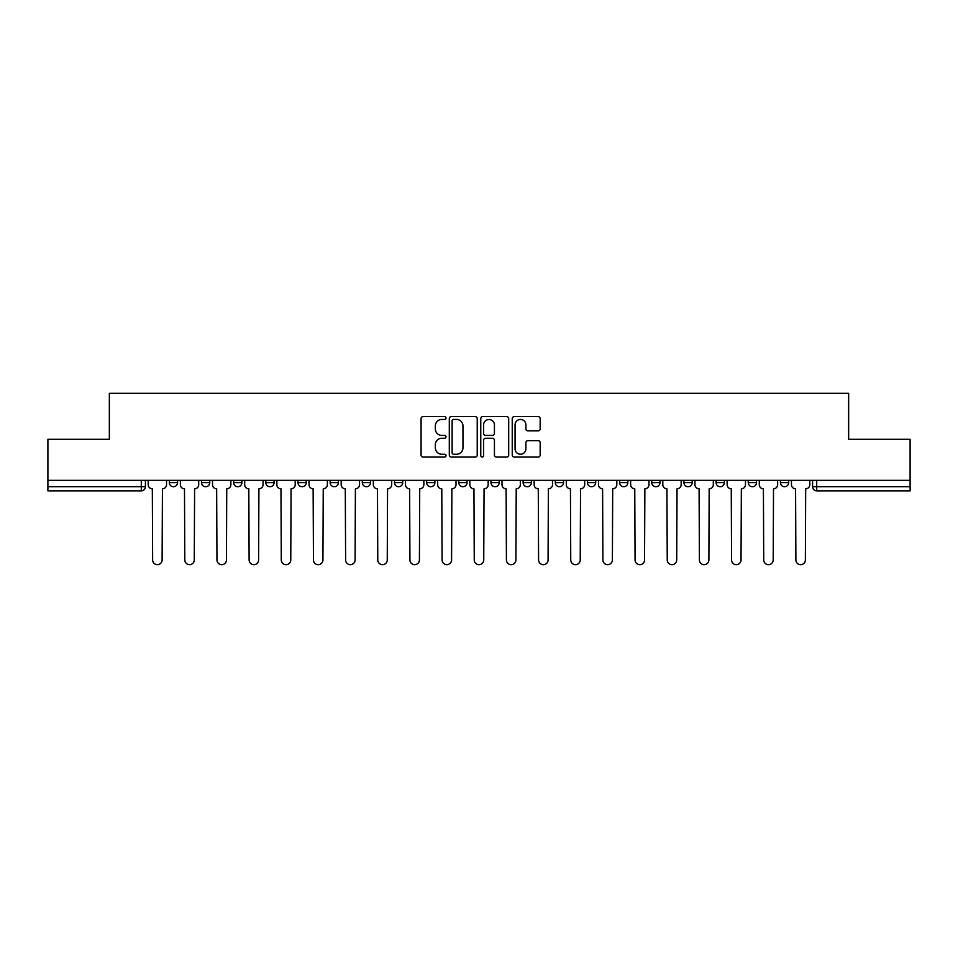 <?xml version="1.0" encoding="UTF-8"?>
<svg xmlns="http://www.w3.org/2000/svg" width="958" height="958" viewBox="0 0 958 958"><rect width="100%" height="100%" fill="white"/><g stroke="black" fill="none" stroke-linecap="round" stroke-linejoin="round"><path stroke-width="1.44" d="M446.009 418.023A1.413 1.413 0 0 0 444.596 416.598L423.101 416.598A2.024 2.024 0 0 0 421.077 418.622L421.077 455.05A2.024 2.024 0 0 0 423.101 457.074L444.596 457.074A1.413 1.413 0 0 0 446.009 455.661A1.413 1.413 0 0 0 444.596 454.248L441.818 454.248A6.478 6.478 0 0 1 435.339 447.769L435.339 444.728A6.478 6.478 0 0 1 441.818 438.249L444.596 438.249A1.413 1.413 0 0 0 446.009 436.836A1.413 1.413 0 0 0 444.596 435.423L441.818 435.423A6.478 6.478 0 0 1 435.339 428.945L435.339 425.915A6.478 6.478 0 0 1 441.818 419.436L444.596 419.436A1.413 1.413 0 0 0 446.009 418.023M523.116 480.341L523.116 482.604L531.367 482.604A4.119 4.119 0 0 1 527.247 486.736A4.119 4.119 0 0 1 523.116 482.604L523.116 480.341M426.633 480.341L426.633 482.604L434.884 482.604A4.119 4.119 0 0 1 430.753 486.736A4.119 4.119 0 0 1 426.633 482.604L426.633 480.341M362.304 480.341L362.304 482.604L370.554 482.604A4.119 4.119 0 0 1 366.435 486.736A4.119 4.119 0 0 1 362.304 482.604L362.304 480.341M330.151 480.341L330.151 482.604L338.39 482.604A4.119 4.119 0 0 1 334.27 486.736A4.119 4.119 0 0 1 330.151 482.604L330.151 480.341M265.821 480.341L265.821 482.604L274.072 482.604A4.119 4.119 0 0 1 269.94 486.736A4.119 4.119 0 0 1 265.821 482.604L265.821 480.341M538.145 430.872A2.024 2.024 0 0 0 540.168 428.849L540.168 418.622A2.024 2.024 0 0 0 538.145 416.598L514.266 416.598A2.024 2.024 0 0 0 512.243 418.622L512.243 455.05A2.024 2.024 0 0 0 514.266 457.074L538.145 457.074A2.024 2.024 0 0 0 540.168 455.05L540.168 442.704A2.024 2.024 0 0 0 538.145 440.68L527.918 440.68A2.024 2.024 0 0 0 525.894 442.704L525.894 448.823A5.413 5.413 0 0 1 520.481 454.248A5.413 5.413 0 0 1 515.069 448.823L515.069 424.849A5.413 5.413 0 0 1 520.481 419.436A5.413 5.413 0 0 1 525.894 424.849L525.894 428.849A2.024 2.024 0 0 0 527.918 430.872L538.145 430.872M47.9 480.341L47.9 439.315L109.344 439.315L109.344 393.331L848.656 393.331L848.656 439.315L910.1 439.315L910.1 480.341L47.9 480.341L47.9 486.736L145.412 486.736L145.412 480.341L145.412 486.736A4.119 4.119 0 0 1 141.293 490.855L47.9 490.855L47.9 486.736M477.228 418.622A2.024 2.024 0 0 0 475.204 416.598L451.326 416.598A2.024 2.024 0 0 0 449.302 418.622L449.302 455.05A2.024 2.024 0 0 0 451.326 457.074L475.204 457.074A2.024 2.024 0 0 0 477.228 455.05L477.228 418.622M482.796 416.598L506.674 416.598A2.024 2.024 0 0 1 508.698 418.622L508.698 455.05A2.024 2.024 0 0 1 506.674 457.074L496.46 457.074A2.024 2.024 0 0 1 494.436 455.05L494.436 440.273A2.024 2.024 0 0 0 492.412 438.249L485.622 438.249A2.024 2.024 0 0 0 483.598 440.273L483.598 455.661A1.413 1.413 0 0 1 482.185 457.074A1.413 1.413 0 0 1 480.772 455.661L480.772 418.622A2.024 2.024 0 0 1 482.796 416.598M812.588 480.341L812.588 486.736L910.1 486.736L910.1 490.855L816.707 490.855A4.119 4.119 0 0 1 812.588 486.736L812.588 480.341M910.1 480.341L910.1 486.736M780.423 480.341L780.423 482.604L788.662 482.604L788.662 480.341L788.662 482.604A4.119 4.119 0 0 1 784.542 486.736A4.119 4.119 0 0 1 780.423 482.604A4.119 4.119 0 0 0 784.542 486.736M756.509 482.604L756.509 480.341L756.509 482.604A4.119 4.119 0 0 1 752.377 486.736A4.119 4.119 0 0 1 748.258 482.604L756.509 482.604A4.119 4.119 0 0 1 752.377 486.736M748.258 480.341L748.258 482.604M724.344 480.341L724.344 482.604A4.119 4.119 0 0 1 720.212 486.736A4.119 4.119 0 0 1 716.093 482.604L724.344 482.604A4.119 4.119 0 0 1 720.212 486.736M716.093 480.341L716.093 482.604M692.179 480.341L692.179 482.604A4.119 4.119 0 0 1 688.06 486.736A4.119 4.119 0 0 1 683.928 482.604L692.179 482.604M683.928 480.341L683.928 482.604M660.014 480.341L660.014 482.604A4.119 4.119 0 0 1 655.895 486.736A4.119 4.119 0 0 1 651.775 482.604L660.014 482.604M651.775 480.341L651.775 482.604M627.849 480.341L627.849 482.604A4.119 4.119 0 0 1 623.73 486.736A4.119 4.119 0 0 1 619.61 482.604L627.849 482.604M619.61 480.341L619.61 482.604M595.696 480.341L595.696 482.604A4.119 4.119 0 0 1 591.565 486.736A4.119 4.119 0 0 1 587.446 482.604A4.119 4.119 0 0 0 591.565 486.736M587.446 480.341L587.446 482.604L595.696 482.604M563.532 480.341L563.532 482.604A4.119 4.119 0 0 1 559.4 486.736A4.119 4.119 0 0 1 555.281 482.604A4.119 4.119 0 0 0 559.4 486.736M555.281 480.341L555.281 482.604L563.532 482.604M531.367 480.341L531.367 482.604A4.119 4.119 0 0 1 527.247 486.736M499.202 480.341L499.202 482.604A4.119 4.119 0 0 1 495.082 486.736A4.119 4.119 0 0 1 490.963 482.604L499.202 482.604M490.963 480.341L490.963 482.604M467.037 480.341L467.037 482.604A4.119 4.119 0 0 1 462.918 486.736A4.119 4.119 0 0 1 458.798 482.604L467.037 482.604L467.037 480.341M458.798 480.341L458.798 482.604M434.884 480.341L434.884 482.604M402.719 480.341L402.719 482.604A4.119 4.119 0 0 1 398.6 486.736A4.119 4.119 0 0 1 394.468 482.604L402.719 482.604L402.719 480.341M394.468 480.341L394.468 482.604M370.554 480.341L370.554 482.604L370.554 480.341M338.39 482.604L338.39 480.341L338.39 482.604A4.119 4.119 0 0 1 334.27 486.736M306.225 480.341L306.225 482.604A4.119 4.119 0 0 1 302.105 486.736A4.119 4.119 0 0 1 297.986 482.604A4.119 4.119 0 0 0 302.105 486.736A4.119 4.119 0 0 0 306.225 482.604L306.225 480.341M297.986 480.341L297.986 482.604L306.225 482.604M274.072 480.341L274.072 482.604M241.907 480.341L241.907 482.604A4.119 4.119 0 0 1 237.788 486.736A4.119 4.119 0 0 1 233.656 482.604A4.119 4.119 0 0 0 237.788 486.736A4.119 4.119 0 0 0 241.907 482.604L233.656 482.604L233.656 480.341M201.491 480.341L201.491 482.604L209.742 482.604L209.742 480.341L209.742 482.604A4.119 4.119 0 0 1 205.623 486.736A4.119 4.119 0 0 1 201.491 482.604A4.119 4.119 0 0 0 205.623 486.736M169.338 480.341L169.338 482.604L177.577 482.604L177.577 480.341L177.577 482.604A4.119 4.119 0 0 1 173.458 486.736A4.119 4.119 0 0 1 169.338 482.604A4.119 4.119 0 0 0 173.458 486.736M453.553 419.436A1.413 1.413 0 0 0 452.14 420.849L452.14 452.823A1.413 1.413 0 0 0 453.553 454.248L456.487 454.248A6.478 6.478 0 0 0 462.965 447.769L462.965 425.915A6.478 6.478 0 0 0 456.487 419.436L453.553 419.436M494.436 424.945A5.413 5.413 0 0 0 489.023 419.532A5.413 5.413 0 0 0 483.598 424.945L483.598 433.399A2.024 2.024 0 0 0 485.622 435.423L492.412 435.423A2.024 2.024 0 0 0 494.436 433.399L494.436 424.945M148.203 484.664L148.203 480.341L148.203 484.664A4.119 4.119 48.4 0 0 152.322 488.796L152.633 559.927A4.742 4.742 48.4 0 0 157.375 564.669A4.742 4.742 48.4 0 0 162.118 559.927L162.429 488.796A4.119 4.119 48.4 0 0 166.548 484.664L166.548 480.341M152.322 488.796L152.633 559.927M162.118 559.927L162.429 488.796M180.367 484.664L180.367 480.341L180.367 484.664A4.119 4.119 48.4 0 0 184.487 488.796L184.798 559.927A4.742 4.742 48.4 0 0 189.54 564.669A4.742 4.742 48.4 0 0 194.282 559.927L194.594 488.796A4.119 4.119 48.4 0 0 198.713 484.664L198.713 480.341M212.52 484.664L212.52 480.341L212.52 484.664A4.119 4.119 48.4 0 0 216.652 488.796L216.963 559.927A4.742 4.742 48.4 0 0 221.705 564.669A4.742 4.742 48.4 0 0 226.447 559.927L226.747 488.796A4.119 4.119 48.4 0 0 230.878 484.664L230.878 480.341M184.487 488.796L184.798 559.927M194.282 559.927L194.594 488.796M216.652 488.796L216.963 559.927M226.447 559.927L226.747 488.796M244.685 484.664L244.685 480.341L244.685 484.664A4.119 4.119 48.4 0 0 248.817 488.796L249.116 559.927A4.742 4.742 48.4 0 0 253.858 564.669A4.742 4.742 48.4 0 0 258.6 559.927L258.911 488.796A4.119 4.119 48.4 0 0 263.043 484.664L263.043 480.341M276.85 484.664L276.85 480.341L276.85 484.664A4.119 4.119 48.4 0 0 280.969 488.796L281.281 559.927A4.742 4.742 48.4 0 0 286.023 564.669A4.742 4.742 48.4 0 0 290.765 559.927L291.076 488.796A4.119 4.119 48.4 0 0 295.196 484.664L295.196 480.341M309.015 484.664L309.015 480.341L309.015 484.664A4.119 4.119 48.4 0 0 313.134 488.796L313.446 559.927A4.742 4.742 48.4 0 0 318.188 564.669A4.742 4.742 48.4 0 0 322.93 559.927L323.241 488.796A4.119 4.119 48.4 0 0 327.361 484.664L327.361 480.341M248.817 488.796L249.116 559.927M258.6 559.927L258.911 488.796M280.969 488.796L281.281 559.927M290.765 559.927L291.076 488.796M313.134 488.796L313.446 559.927M322.93 559.927L323.241 488.796M341.18 484.664L341.18 480.341L341.18 484.664A4.119 4.119 48.4 0 0 345.299 488.796L345.61 559.927A4.742 4.742 48.4 0 0 350.353 564.669A4.742 4.742 48.4 0 0 355.095 559.927L355.406 488.796A4.119 4.119 48.4 0 0 359.525 484.664L359.525 480.341M345.299 488.796L345.61 559.927M355.095 559.927L355.406 488.796M373.333 484.664L373.333 480.341L373.333 484.664A4.119 4.119 48.4 0 0 377.464 488.796L377.775 559.927A4.742 4.742 48.4 0 0 382.517 564.669A4.742 4.742 48.4 0 0 387.26 559.927L387.559 488.796A4.119 4.119 48.4 0 0 391.69 484.664L391.69 480.341M377.464 488.796L377.775 559.927M387.26 559.927L387.559 488.796M405.497 484.664L405.497 480.341L405.497 484.664A4.119 4.119 48.4 0 0 409.629 488.796L409.928 559.927A4.742 4.742 48.4 0 0 414.67 564.669A4.742 4.742 48.4 0 0 419.412 559.927L419.724 488.796A4.119 4.119 48.4 0 0 423.855 484.664L423.855 480.341M409.629 488.796L409.928 559.927M419.412 559.927L419.724 488.796M437.662 484.664L437.662 480.341L437.662 484.664A4.119 4.119 48.4 0 0 441.782 488.796L442.093 559.927A4.742 4.742 48.4 0 0 446.835 564.669A4.742 4.742 48.4 0 0 451.577 559.927L451.889 488.796A4.119 4.119 48.4 0 0 456.008 484.664L456.008 480.341M441.782 488.796L442.093 559.927M451.577 559.927L451.889 488.796M469.827 484.664L469.827 480.341L469.827 484.664A4.119 4.119 48.4 0 0 473.947 488.796L474.258 559.927A4.742 4.742 48.4 0 0 479 564.669A4.742 4.742 48.4 0 0 483.742 559.927L484.053 488.796A4.119 4.119 48.4 0 0 488.173 484.664L488.173 480.341M473.947 488.796L474.258 559.927M483.742 559.927L484.053 488.796M501.992 484.664L501.992 480.341L501.992 484.664A4.119 4.119 48.4 0 0 506.111 488.796L506.423 559.927A4.742 4.742 48.4 0 0 511.165 564.669A4.742 4.742 48.4 0 0 515.907 559.927L516.218 488.796A4.119 4.119 48.4 0 0 520.338 484.664L520.338 480.341M506.111 488.796L506.423 559.927M515.907 559.927L516.218 488.796M534.145 484.664L534.145 480.341L534.145 484.664A4.119 4.119 48.4 0 0 538.276 488.796L538.588 559.927A4.742 4.742 48.4 0 0 543.33 564.669A4.742 4.742 48.4 0 0 548.072 559.927L548.371 488.796A4.119 4.119 48.4 0 0 552.503 484.664L552.503 480.341M538.276 488.796L538.588 559.927M548.072 559.927L548.371 488.796M566.31 484.664L566.31 480.341L566.31 484.664A4.119 4.119 48.4 0 0 570.441 488.796L570.74 559.927A4.742 4.742 48.4 0 0 575.483 564.669A4.742 4.742 48.4 0 0 580.225 559.927L580.536 488.796A4.119 4.119 48.4 0 0 584.667 484.664L584.667 480.341M570.441 488.796L570.74 559.927M580.225 559.927L580.536 488.796M598.475 484.664L598.475 480.341L598.475 484.664A4.119 4.119 48.4 0 0 602.594 488.796L602.905 559.927A4.742 4.742 48.4 0 0 607.647 564.669A4.742 4.742 48.4 0 0 612.39 559.927L612.701 488.796A4.119 4.119 48.4 0 0 616.82 484.664L616.82 480.341M602.594 488.796L602.905 559.927M612.39 559.927L612.701 488.796M630.639 484.664L630.639 480.341L630.639 484.664A4.119 4.119 48.4 0 0 634.759 488.796L635.07 559.927A4.742 4.742 48.4 0 0 639.812 564.669A4.742 4.742 48.4 0 0 644.554 559.927L644.866 488.796A4.119 4.119 48.4 0 0 648.985 484.664L648.985 480.341M634.759 488.796L635.07 559.927M644.554 559.927L644.866 488.796M662.804 484.664L662.804 480.341L662.804 484.664A4.119 4.119 48.4 0 0 666.924 488.796L667.235 559.927A4.742 4.742 48.4 0 0 671.977 564.669A4.742 4.742 48.4 0 0 676.719 559.927L677.031 488.796A4.119 4.119 48.4 0 0 681.15 484.664L681.15 480.341M666.924 488.796L667.235 559.927M676.719 559.927L677.031 488.796M694.957 484.664L694.957 480.341L694.957 484.664A4.119 4.119 48.4 0 0 699.089 488.796L699.4 559.927A4.742 4.742 48.4 0 0 704.142 564.669A4.742 4.742 48.4 0 0 708.884 559.927L709.183 488.796A4.119 4.119 48.4 0 0 713.315 484.664L713.315 480.341M699.089 488.796L699.4 559.927M708.884 559.927L709.183 488.796M727.122 484.664L727.122 480.341L727.122 484.664A4.119 4.119 48.4 0 0 731.253 488.796L731.553 559.927A4.742 4.742 48.4 0 0 736.295 564.669A4.742 4.742 48.4 0 0 741.037 559.927L741.348 488.796A4.119 4.119 48.4 0 0 745.48 484.664L745.48 480.341M731.253 488.796L731.553 559.927M741.037 559.927L741.348 488.796M759.287 484.664L759.287 480.341L759.287 484.664A4.119 4.119 48.4 0 0 763.406 488.796L763.718 559.927A4.742 4.742 48.4 0 0 768.46 564.669A4.742 4.742 48.4 0 0 773.202 559.927L773.513 488.796A4.119 4.119 48.4 0 0 777.633 484.664L777.633 480.341M763.406 488.796L763.718 559.927M773.202 559.927L773.513 488.796M791.452 484.664L791.452 480.341L791.452 484.664A4.119 4.119 48.4 0 0 795.571 488.796L795.882 559.927A4.742 4.742 48.4 0 0 800.625 564.669A4.742 4.742 48.4 0 0 805.367 559.927L805.678 488.796A4.119 4.119 48.4 0 0 809.797 484.664L809.797 480.341M795.571 488.796L795.882 559.927M805.367 559.927L805.678 488.796M141.293 480.341L141.293 490.855M816.707 480.341L816.707 490.855"/></g></svg>
